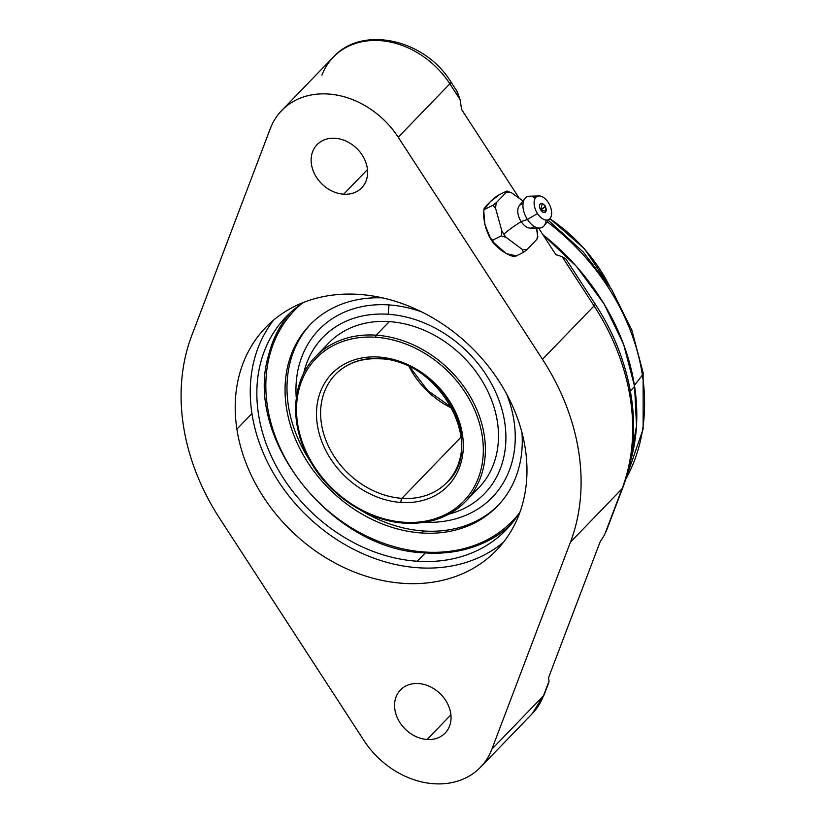 <?xml version="1.0" encoding="UTF-8"?>
<svg xmlns="http://www.w3.org/2000/svg" width="825" height="825" viewBox="0 0 825 825"><rect width="100%" height="100%" fill="white"/><g stroke="black" fill="none" stroke-linecap="round" stroke-linejoin="round"><path stroke-width="1.24" d="M480.48 767.24A80.2 64.267 -136 0 0 491.875 749.172L543.479 695.774L549.058 681.068L548.532 677.738L599.919 542.365L604.643 534.631L622.06 488.74L570.457 542.138A219.893 176.23 -136 0 0 542.479 359.308L594.083 305.91A219.893 176.23 44 0 1 622.06 488.74L570.457 542.138L491.875 749.172L543.479 695.774A80.2 64.267 44 0 1 532.084 713.842L480.48 767.24A80.2 64.267 -136 0 1 363.949 740.53L219.708 518.451A219.893 176.23 44 0 1 191.73 335.62L270.311 128.587A80.2 64.267 44 0 1 328.319 94.009A80.2 64.267 44 0 1 398.228 137.228L542.479 359.308A219.893 176.23 44 0 1 570.457 542.138L491.875 749.172A80.2 64.267 44 0 1 433.868 783.75A80.2 64.267 44 0 1 363.949 740.53L219.708 518.451A219.893 176.23 -136 0 1 191.73 335.62L270.311 128.587A80.2 64.267 -136 0 1 281.707 110.509A80.2 64.267 -136 0 1 398.228 137.228L542.479 359.308L594.083 305.91L562.114 256.678L555.906 254.698L538.591 228.051L555.906 254.698L562.114 256.678L565.733 258.926M418.533 683.554A31.041 24.884 -136 0 0 394.897 709.624A31.041 24.884 -136 0 0 427.092 739.478A31.041 24.884 -136 0 0 450.718 713.398A31.041 24.884 -136 0 0 418.533 683.554A31.041 24.884 -136 0 0 400.486 689.937A31.041 24.884 -136 0 0 398.475 720.132A31.041 24.884 -136 0 0 427.092 739.478L450.904 714.832L427.092 739.478A31.041 24.884 -136 0 0 445.129 733.085A31.041 24.884 -136 0 0 447.14 702.9A31.041 24.884 -136 0 0 418.533 683.554M335.094 138.28A31.041 24.884 -136 0 0 311.458 164.361A31.041 24.884 -136 0 0 343.654 194.205A31.041 24.884 -136 0 0 367.28 168.125A31.041 24.884 -136 0 0 335.094 138.28A31.041 24.884 -136 0 0 317.048 144.674A31.041 24.884 -136 0 0 315.037 174.859A31.041 24.884 -136 0 0 343.654 194.205L367.465 169.568L343.654 194.205A31.041 24.884 -136 0 0 361.69 187.822A31.041 24.884 -136 0 0 363.701 157.627A31.041 24.884 -136 0 0 335.094 138.28M525.288 448.614A160.39 128.545 -136 0 0 358.978 294.401A160.39 128.545 -136 0 0 236.888 429.134A160.39 128.545 -136 0 0 403.198 583.347A160.39 128.545 -136 0 0 525.288 448.614A160.39 128.545 -136 0 0 417.667 309.973A160.39 128.545 -136 0 0 265.753 327.422A160.39 128.545 -136 0 0 236.888 429.134L251.945 413.562A160.39 128.545 44 0 1 273.694 320.028A160.39 128.545 -136 0 0 251.945 413.562A160.39 128.545 -136 0 0 353.647 549.316A160.39 128.545 -136 0 0 503.539 542.159A160.39 128.545 44 0 1 353.647 549.316A160.39 128.545 44 0 1 251.945 413.562L236.888 429.134A160.39 128.545 -136 0 0 344.51 567.786A160.39 128.545 -136 0 0 496.423 550.337A160.39 128.545 -136 0 0 525.288 448.614M456.978 91.761L460.082 99.598L461.588 109.488L518.946 197.814L461.588 109.488L460.082 99.598L449.842 83.82A10.343 1.712 -33 0 0 450.924 81.933C425.205 39.538 362.536 24.802 333.31 57.111A80.2 64.267 44 0 1 449.842 83.82L398.228 137.228L449.842 83.82A80.2 64.267 -136 0 0 333.31 57.111A80.2 64.267 -136 0 0 321.915 75.178M491.741 239.322A27.091 15.572 -116.2 0 1 491.576 239.064A27.091 15.572 -116.2 0 0 491.741 239.322A6.724 1.114 -33 0 0 491.38 240.157A6.724 1.114 -33 0 0 494.227 239.394C492.102 241.642 489.266 237.724 485.729 227.638C482.738 215.15 482.749 208.869 485.77 208.797C482.883 210.468 483.429 209.076 487.389 204.61C493.298 198.712 497.31 195.401 499.424 194.659L506.519 191.163L506.344 192.256L496.392 202.558A30.865 17.748 63.8 0 0 495.681 208.622L501.847 230.917A30.865 17.748 63.8 0 0 503.817 234.218A25.874 4.28 147 0 1 521.163 221.626A12.932 7.435 -116.2 0 1 522.978 204.002M493.01 241.178A27.091 15.572 -116.2 0 1 492.308 240.178A27.091 15.572 -116.2 0 0 493.01 241.178M565.826 258.885L562.114 256.678L594.083 305.91A10.343 1.712 -33 0 0 595.165 304.012A10.343 1.712 147 0 1 594.083 305.91A219.893 176.23 -136 0 1 622.06 488.74A10.343 5.847 20.8 0 0 622.823 487.554A10.343 5.847 -159.2 0 1 622.06 488.74L604.643 534.631L599.919 542.365L548.532 677.738L549.058 681.068L543.479 695.774A10.343 5.847 20.8 0 0 544.242 694.588A10.343 5.847 -159.2 0 1 543.479 695.774A80.2 64.267 -136 0 1 532.084 713.842L544.242 694.588L548.996 682.069M457.648 92.287L450.924 81.933A10.343 1.712 147 0 1 449.842 83.82L460.082 99.598L457.349 91.884M468.817 548.408A153.151 122.739 44 0 0 510.211 525.391A153.151 122.739 44 0 1 468.435 548.512A153.151 122.739 44 0 0 468.817 548.408L468.064 548.625A153.017 122.636 44 0 1 425.215 552.884A1.557 0.67 -86.1 0 1 425.102 552.894A1.557 0.67 -86.1 0 1 424.555 552.018A151.542 121.45 -136 0 0 518.667 513.975A151.542 121.45 -136 0 1 424.555 552.018A1.557 0.67 93.9 0 0 425.102 552.894A1.557 0.67 93.9 0 0 425.215 552.884A153.017 122.636 -136 0 0 468.064 548.625A153.017 122.636 -136 0 0 510.85 524.648A153.017 122.636 44 0 1 468.064 548.625C454.482 552.472 440.168 553.895 425.102 552.894C332.258 550.337 243.674 438.962 268.434 355.699A153.017 122.636 44 0 1 290.936 312.128A153.017 122.636 -136 0 0 268.434 355.699L268.63 354.936A153.151 122.739 44 0 1 290.214 312.778A153.151 122.739 44 0 0 268.537 355.317A153.151 122.739 44 0 1 268.63 354.936M425.318 552.915L417.254 561.248A153.151 122.739 -136 0 0 506.272 529.732A153.151 122.739 -136 0 0 520.214 511.448A153.151 122.739 44 0 1 417.254 561.248L425.318 552.915M303.817 302.311A153.151 122.739 -136 0 0 286.017 316.872A153.151 122.739 -136 0 0 276.097 465.816A153.151 122.739 -136 0 0 417.254 561.248A153.151 122.739 44 0 1 270.022 453.327A153.151 122.739 44 0 1 303.817 302.311M484.327 209.272L490.37 201.609L499.424 194.659L506.519 191.163L506.344 192.256A30.865 17.748 63.8 0 1 511.191 192.576L506.519 191.163L511.191 192.576L523.009 200.949L511.191 192.576A30.865 17.748 63.8 0 0 506.344 192.256L496.392 202.558L492.865 205.291L485.77 208.797L492.865 205.291L495.681 208.622L501.847 230.917L501.322 235.898L494.227 239.394L501.322 235.898L505.993 237.301L522.112 249.305A30.865 17.748 63.8 0 0 526.958 249.624L536.91 239.322A30.865 17.748 63.8 0 0 537.622 233.258L536.508 228.071L537.735 236.909M533.94 226.225A12.932 7.435 -116.2 0 1 521.163 221.626L527.423 219.471L521.163 221.626A12.932 7.435 -116.2 0 1 519.245 205.765L524.886 198.536A17.077 9.817 63.8 0 0 527.423 219.471A17.077 9.817 -116.2 0 1 529.464 196.216L539.045 195.958A12.932 7.435 63.8 0 0 537.498 213.572L527.423 219.471A17.077 9.817 63.8 0 0 539.437 228.051A17.077 9.817 63.8 0 0 546.067 220.048M535.27 198.144A17.077 9.817 63.8 0 0 524.886 198.536M550.1 218.388L544.067 225.823A17.077 9.817 -116.2 0 1 527.423 219.471L537.498 213.572A12.932 7.435 63.8 0 0 550.1 218.388A12.932 7.435 63.8 0 0 548.243 202.445A12.932 7.435 -116.2 0 1 549.821 218.708A12.932 7.435 -116.2 0 1 537.498 213.572A12.932 7.435 -116.2 0 1 535.92 197.309A12.932 7.435 -116.2 0 1 548.243 202.445A12.932 7.435 63.8 0 0 539.045 195.958M545.397 205.982L540.818 210.127L542.2 203.538L545.397 205.982L546.006 211.272L540.818 210.127L544.768 207.075L544.923 205.889A4.929 2.836 63.8 0 0 540.22 203.94A4.929 2.836 63.8 0 0 540.818 210.127A4.929 2.836 63.8 0 0 545.366 212.221A4.929 2.836 63.8 0 0 545.263 206.477M539.437 228.051L530.269 228.123A12.932 7.435 -116.2 0 1 521.163 221.626A25.874 4.28 -33 0 0 503.817 234.218A30.865 17.748 63.8 0 0 505.993 237.301L522.112 249.305L523.432 252.368L516.347 255.863C514.687 257.617 509.767 255.863 501.579 250.583C493.103 243.777 490.658 240.044 494.227 239.394A6.724 1.114 147 0 1 491.38 240.157L494.557 244.499M493.164 242.168L506.292 253.657L516.347 255.863L523.432 252.368L526.958 249.624L536.91 239.322L537.085 238.229L536.91 239.322A30.865 17.748 63.8 0 0 537.622 233.258M483.821 211.664L484.863 224.472L490.349 237.961M379.861 358.813C361.567 357.854 346.748 363.072 335.393 374.488A77.612 62.195 -136 0 0 330.361 449.965A77.612 62.195 -136 0 0 401.899 498.331L461.113 437.054L401.899 498.331A3.104 1.351 93.9 0 0 401.032 502.456A3.104 1.351 -86.1 0 1 401.899 498.331A77.612 62.195 -136 0 0 447.006 482.357A77.612 62.195 -136 0 0 452.028 406.88A77.612 62.195 -136 0 0 380.5 358.514A77.612 62.195 -136 0 0 335.393 374.488A77.612 62.195 -136 0 0 330.361 449.965A77.612 62.195 -136 0 0 401.899 498.331A77.612 62.195 -136 0 0 447.006 482.357C486.791 447.057 440.076 359.494 379.861 358.813A3.104 1.351 -86.1 0 1 378.778 357.05A80.716 64.69 44 0 1 462.474 434.662A80.716 64.69 44 0 1 401.032 502.456A80.716 64.69 44 0 1 317.347 424.854A80.716 64.69 44 0 1 378.778 357.05A80.716 64.69 44 0 1 462.474 434.662A80.716 64.69 44 0 1 401.032 502.456A80.716 64.69 44 0 1 317.347 424.854A80.716 64.69 44 0 1 378.778 357.05A3.104 1.351 93.9 0 0 379.861 358.813A3.104 1.351 93.9 0 0 380.5 358.514M301.342 303.94A151.542 121.45 -136 0 0 282.346 452.657A151.542 121.45 -136 0 0 424.555 552.018A151.542 121.45 -136 0 1 282.346 452.657A151.542 121.45 -136 0 1 301.342 303.94M421.647 532.981A130.412 104.517 44 0 1 286.677 409.159A130.412 104.517 44 0 1 382.583 297.877A130.412 104.517 -136 0 0 309.901 324.885A130.412 104.517 -136 0 0 301.445 451.708A130.412 104.517 -136 0 0 421.647 532.981A130.412 104.517 -136 0 0 497.444 506.137A130.412 104.517 -136 0 0 521.957 432.578A130.412 104.517 44 0 1 421.647 532.981L423.576 530.98L421.647 532.981M498.403 505.127A130.412 104.517 44 0 1 423.576 530.98A130.412 104.517 -136 0 0 498.403 505.127M310.87 323.895A130.412 104.517 -136 0 0 310.654 461.866A130.412 104.517 44 0 1 310.87 323.895M360.515 510.056A130.412 104.517 -136 0 0 423.576 530.98A130.412 104.517 44 0 1 360.515 510.056M296.278 397.98A120.553 96.618 44 0 1 388.988 304.92A120.553 96.618 44 0 1 421.74 311.933A120.553 96.618 44 0 0 388.988 304.92L388.173 314.263L388.988 304.92A120.553 96.618 44 0 0 296.278 397.98M506.581 393.927A120.553 96.618 44 0 1 424.854 522.246A120.553 96.618 44 0 0 506.581 393.927M448.996 514.088A112.406 90.08 -136 0 0 501.167 406.777A112.406 90.08 -136 0 0 388.173 314.263A112.406 90.08 -136 0 0 303.61 373.581A112.406 90.08 -136 0 1 388.173 314.263A112.406 90.08 -136 0 1 501.167 406.777A112.406 90.08 -136 0 1 448.996 514.088M322.627 350.316A104.259 83.552 44 0 1 389.297 321.606A104.259 83.552 44 0 1 487.977 391.689A104.259 83.552 44 0 1 471.601 494.288M404.92 522.998A104.259 83.552 -136 0 0 465.517 501.538A104.259 83.552 -136 0 0 472.271 400.156A104.259 83.552 -136 0 0 376.179 335.177L389.297 321.606A104.259 83.552 44 0 1 485.389 386.574A104.259 83.552 44 0 1 478.634 487.967L465.517 501.538A104.259 83.552 44 0 0 472.271 400.156A104.259 83.552 44 0 0 376.179 335.177A104.259 83.552 -136 0 0 315.583 356.637A104.259 83.552 44 0 1 376.179 335.177A1.557 0.67 93.9 0 0 375.746 337.25A1.557 0.67 -86.1 0 1 376.179 335.177L389.297 321.606A104.259 83.552 44 0 0 328.701 343.066L315.583 356.637C290.472 381.707 288.987 427.195 311.84 463.856C331.557 497.052 369.198 521.132 404.601 523.143A1.557 0.67 -86.1 0 1 404.064 522.266A102.702 82.304 -136 0 0 482.243 435.992A102.702 82.304 -136 0 0 375.746 337.25A102.702 82.304 -136 0 0 297.577 423.524A102.702 82.304 -136 0 0 404.064 522.266A102.702 82.304 -136 0 0 482.243 435.992A102.702 82.304 -136 0 0 375.746 337.25A102.702 82.304 -136 0 0 297.577 423.524A102.702 82.304 -136 0 0 404.064 522.266A1.557 0.67 93.9 0 0 404.601 523.143A1.557 0.67 93.9 0 0 404.92 522.998A1.557 0.67 -86.1 0 1 404.601 523.143C429.443 524.504 449.749 517.296 465.517 501.538M452.203 408.385A77.612 62.195 44 0 1 409.138 366.764A77.612 62.195 44 0 0 452.203 408.385M547.253 221.894A208.488 167.083 44 0 1 642.407 375.097L634.456 385.358L642.407 375.097A208.488 167.083 44 0 1 625.732 479.212A208.488 167.083 -136 0 0 642.407 375.097A208.488 167.083 -136 0 0 547.253 221.894M549.832 218.728A144.592 115.882 44 0 1 609.458 285.945A144.592 115.882 -136 0 0 549.832 218.728M625.69 479.346L643.139 428.969L643.139 372.838A12.932 5.332 171.3 0 1 642.407 375.097A12.932 5.332 -8.7 0 0 643.139 372.838L631.826 330.134L611.5 289.183L583.234 251.986L548.45 220.419M542.86 234.62A211.767 169.713 44 0 1 634.59 386.43L630.382 391.029L634.59 386.43A211.767 169.713 44 0 1 629.949 463.103A211.767 169.713 -136 0 0 634.59 386.43A211.767 169.713 -136 0 0 542.86 234.62M634.58 386.337L623.628 344.365L603.962 303.765L576.572 266.537L542.778 234.496M522.112 249.305A30.865 17.748 63.8 0 0 526.958 249.624L523.432 252.368L522.112 249.305M505.993 237.301L501.322 235.898L501.847 230.917A30.865 17.748 63.8 0 0 503.817 234.218A30.865 17.748 63.8 0 0 505.993 237.301M496.392 202.558A30.865 17.748 63.8 0 0 495.681 208.622L492.865 205.291L496.392 202.558M333.31 57.111L281.707 110.509M606.014 531.836L622.823 487.554C644.201 432.496 633.239 361.907 595.165 304.012L565.775 258.761M484.028 208.88L483.409 215.181M488.4 234.929L491.38 240.157M451.77 407.56L427.752 390.596L409.973 367.166M609.788 286.471L584.409 248.779L549.914 218.625M634.611 386.378L636.508 425.937L629.929 463.196M537.838 236.197L537.601 238.301M506.901 191.07L507.437 191.111"/></g></svg>

